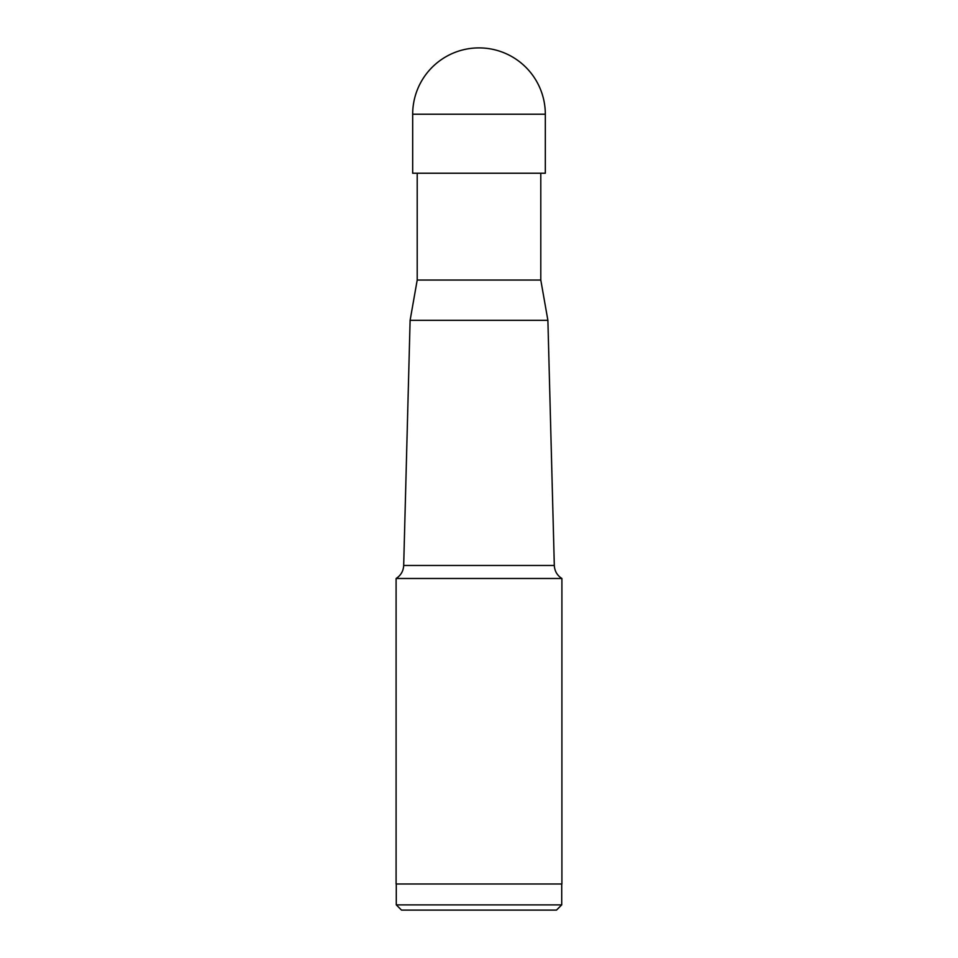 <?xml version="1.0" encoding="UTF-8"?>
<svg xmlns="http://www.w3.org/2000/svg" width="958" height="958" viewBox="0 0 958 958"><rect width="100%" height="100%" fill="white"/><g stroke="black" fill="none" stroke-linecap="round" stroke-linejoin="round"><path stroke-width="1.44" d="M412.682 114.218A66.318 66.318 0 0 1 479 47.9A66.318 66.318 0 0 1 545.318 114.218L412.682 114.218L412.682 173.23L412.682 114.218A66.318 66.318 0 0 1 476.401 47.948M412.682 173.23L545.318 173.23L545.318 114.218M479 910.1L556.502 910.1L561.723 904.879L396.277 904.879L401.498 910.1L479 910.1M479 883.995L561.903 883.995L561.903 578.488L396.097 578.488L396.097 883.995L479 883.995M479 320.319L410.108 320.319L403.689 565.471L554.311 565.471L547.892 320.319L479 320.319M417.209 173.23L417.209 280.035L540.791 280.035L547.892 320.319M561.723 883.995L561.723 904.879M396.277 883.995L396.277 904.879M403.689 565.471C403.378 571.1 400.839 575.435 396.097 578.488M417.209 280.035L410.108 320.319M540.791 173.23L540.791 280.035M561.903 578.488C557.161 575.435 554.622 571.1 554.311 565.471"/></g></svg>
